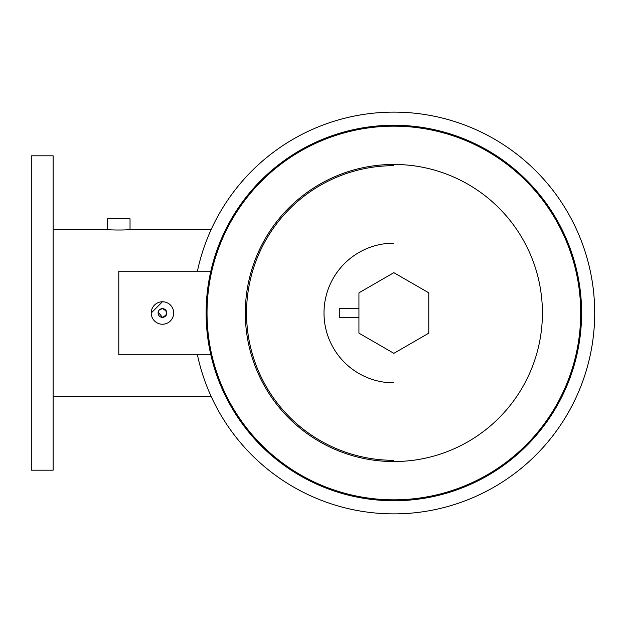 <?xml version="1.0" encoding="UTF-8"?>
<svg xmlns="http://www.w3.org/2000/svg" width="626" height="626" viewBox="0 0 626 626"><rect width="100%" height="100%" fill="white"/><g stroke="black" fill="none" stroke-linecap="round" stroke-linejoin="round"><path stroke-width="0.94" d="M428.787 292.835L393.864 272.67L358.933 292.835L358.933 333.165L393.864 353.33L428.787 333.165L428.787 292.835M158.175 312.147L162.455 317.366A4.366 4.366 0 0 1 158.088 313A4.366 4.366 0 0 1 162.455 308.634L159.372 309.917M158.832 310.574L158.425 311.325M393.864 125.255A187.745 187.745 0 0 1 581.601 313A187.745 187.745 0 0 1 393.864 500.745A187.745 187.745 0 0 1 206.118 313A187.745 187.745 0 0 1 393.864 125.255A187.745 187.745 0 0 1 581.601 313A187.745 187.745 0 0 1 393.864 500.745A187.745 187.745 0 0 1 206.118 313A187.745 187.745 0 0 1 393.864 125.255M164.661 301.975L162.455 301.755A11.245 11.245 0 0 1 173.699 313A11.245 11.245 0 0 1 162.455 324.245L164.661 324.025M197.417 271.199A200.836 200.836 0 0 1 594.7 313A200.836 200.836 0 0 1 197.417 354.801M162.455 324.245A11.245 11.245 0 0 1 151.218 313A11.245 11.245 0 0 1 162.455 301.755L151.218 312.992M118.799 271.199L118.799 354.801L210.829 354.801L208.466 342.579L206.118 313.016L208.458 283.453L210.829 271.199L118.799 271.199M162.455 308.634A4.366 4.366 0 0 1 166.821 313A4.366 4.366 0 0 1 162.455 317.366C168.089 314.455 168.089 311.545 162.455 308.634M358.933 308.634L339.284 308.634L339.284 317.366L358.933 317.366M393.864 243.146L389.497 243.279L393.864 243.146A69.854 69.854 0 0 0 324.002 313A69.854 69.854 0 0 0 393.864 382.854L389.497 382.721L393.864 382.854M211.252 229.39L130.036 229.39L130.036 218.803L107.555 218.803L107.555 229.39C106.858 230.211 130.717 230.219 130.036 229.39L126.687 229.773M53.132 313L53.132 470.181L31.3 470.181L31.3 155.819L53.132 155.819L53.132 313M393.864 499.83A186.83 186.83 0 0 0 580.693 313A186.83 186.83 0 0 0 393.864 126.17A186.83 186.83 0 0 0 207.034 313A186.83 186.83 0 0 0 393.864 499.83M393.864 164.45A148.55 148.55 0 0 1 542.413 313A148.55 148.55 0 0 1 393.864 461.55A148.55 148.55 0 0 1 245.306 313A148.55 148.55 0 0 1 393.864 164.45M393.864 460.329A147.329 147.329 0 0 1 246.534 313A147.329 147.329 0 0 1 393.864 165.671M53.132 396.61L211.252 396.61M53.132 229.39L107.555 229.39"/></g></svg>
